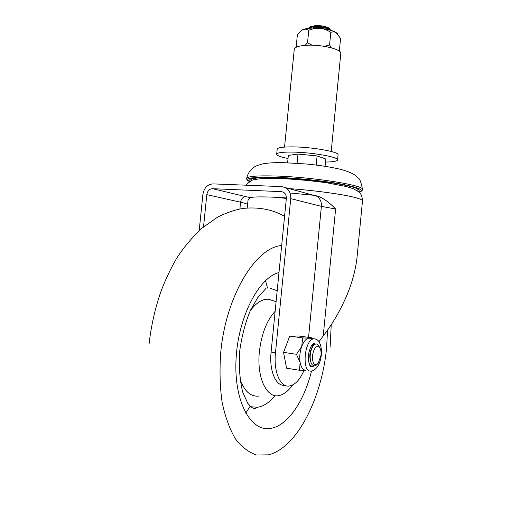<?xml version="1.0" encoding="UTF-8"?>
<svg xmlns="http://www.w3.org/2000/svg" width="511" height="511" viewBox="0 0 511 511"><rect width="100%" height="100%" fill="white"/><g stroke="black" fill="none" stroke-linecap="round" stroke-linejoin="round"><path stroke-width="0.77" d="M357.163 255.973L357.061 257.039C355.822 268.799 352.654 280.973 347.569 293.563C340.818 309.711 332.706 323.808 323.239 335.855L318.992 341.674M315.198 195.477L318.602 196.467C324.134 198.69 329.806 202.873 335.612 209.012L321.393 206.361L290.753 198.626C291.04 193.663 289.354 190.028 285.7 187.716L281.823 186.611L213.049 183.89C207.479 184.343 204.093 187.863 202.886 194.461L199.22 230.397M239.902 208.948L240.579 202.203C244.743 203.142 247.062 203.927 247.548 204.56L248.065 200.14L249.866 197.591C253.75 196.792 262.092 196.684 274.899 197.252L286.377 197.929M250.071 311.071C255.973 302.927 262.086 298.973 268.403 299.21L274.618 301.209M292.548 385.038C288.677 390.57 284.525 393.987 280.073 395.29C267.259 399.647 256.426 378.249 259.409 351.466C261.549 333.734 266.793 320.34 275.148 311.276M239.908 378.817C244.213 391.075 250.499 396.836 258.77 396.095M250.709 406.737L257.659 407.267C263.772 406.251 269.553 402.349 274.995 395.559M269.987 288.159L277.179 290.778M203.557 226.622L206.814 194.646C207.504 190.916 209.414 188.929 212.563 188.687L249.866 197.591M284.857 385.3C275.889 386.61 269.041 370.839 271.098 352.066L286.345 198.415C286.505 195.598 285.54 193.541 283.452 192.238L281.318 191.644L212.563 188.687M325.092 166.299L325.807 159.01L317.088 155.925L298.009 154.079L288.345 155.395L287.616 162.747M298.009 154.079L297.102 163.239M317.088 155.925L316.188 165.066M301.273 30.583L303.323 29.453L301.982 30.111L297.415 34.39L296.195 46.68L296.731 47.025M320.078 28.354C327.289 29.108 332.604 30.488 336.027 32.5L333.574 31.72L330.815 32.308C327.059 29.977 323.482 28.654 320.078 28.354C316.679 28.022 312.911 28.654 308.772 30.258L306 29.146L303.323 29.453C307.258 28.124 312.847 27.76 320.078 28.354M305.093 45.37L307.533 42.809L308.772 30.258M324.626 46.367L329.582 44.872L330.815 32.308M307.533 42.809L312.119 45.204M296.195 46.68L296.463 47.146M331.332 47.798L329.582 44.872M338.965 50.902L339.368 50.73L340.575 38.421L336.027 32.5L337.528 33.771M311.627 28.111C315.217 27.268 318.851 27.089 322.537 27.581C327.283 28.386 329.652 29.044 329.646 29.549L330.195 30.143M325.341 29.057L323.144 28.712M309.87 27.121L315.044 25.607C321.317 25.441 326.031 26.317 329.186 28.233L329.78 28.916M308.267 28.38L309.04 27.779L314.297 26.534C321.438 26.272 326.65 27.121 329.934 29.095L330.591 30.251M284.544 147.072L294.259 49.356C294.706 47.165 298.763 45.805 306.434 45.281C321.323 44.272 341.929 49.292 340.792 53.483L340.786 53.534M276.681 154.169L277.179 149.161C277.614 147.596 282.787 146.836 292.701 146.881C312.1 146.983 339.368 151.876 338.058 154.859L338.058 154.897M288.032 158.519C280.654 156.998 276.866 155.561 276.675 154.207C277.103 152.7 282.27 151.991 292.19 152.08C311.582 152.252 338.857 157.056 337.567 159.924C337.183 161.24 333.166 161.955 325.507 162.064M254.21 178.115L257.084 179.157M355.081 187.754L351.996 188.24M315.581 344.069L314.169 343.443M321.004 355.305C321.291 351.715 320.806 349.051 319.541 347.301C316.277 345.136 313.907 347.965 312.425 355.784C312.438 363.826 314.38 366.304 318.232 363.232L321.004 355.305M319.158 346.643L318.257 345.066C317.082 343.711 315.753 343.622 314.278 344.804L313.237 345.928C311.531 348.349 310.516 351.581 310.196 355.611C310.011 359.457 310.592 362.376 311.934 364.362C313.562 366.355 315.357 366.285 317.318 364.145M312.183 344.804L313.173 345.941L312.342 346.854C309.411 352.066 309.04 357.489 311.231 363.123M309.692 365.141L312.687 366.585L314.623 365.806M311.697 366.521L309.864 365.435M312.783 344.139L314.846 344.395M310.631 366.336L311.423 366.444M301.752 346.394C303.7 341.431 306.044 338.684 308.785 338.161L302.595 337.912L301.752 346.394L296.489 354.308L300.155 362.663C299.305 357.31 299.836 351.887 301.752 346.394M306.051 370.232C303.183 370.283 301.215 367.754 300.155 362.663L299.414 370.258L306.051 370.232M310.298 338.282L309.2 338.129L311.365 337.739L298.641 335.976L289.724 336.117L302.595 337.912M289.724 336.117L283.548 352.354L286.562 368.182L299.414 370.258M283.548 352.354L296.489 354.308M304.058 370.322C299.906 379.877 294.936 385.115 289.143 386.041C280.232 387.37 273.43 371.561 275.486 352.731L290.753 198.626M288.9 188.585C315.715 190.456 345.896 194.71 356.825 198.019C360.632 199.137 362.516 200.101 362.484 200.912L362.478 200.964M323.239 335.855L335.612 209.012M247.548 204.56L247.209 207.971M286.332 198.485L278.533 197.438M311.531 370.986C304.371 400.637 288.076 425.235 271.194 428.275C251.265 432.721 233.897 402.298 236.018 359.814C237.909 317.382 258.815 277.384 278.987 272.542M327.557 330.029L326.586 347.902C321.86 397.922 297.249 447.54 268.569 454.835L256.637 455.02C248.857 452.51 241.767 447.099 235.367 438.783C229.567 428.85 225.134 416.586 222.055 401.985C219.915 386.354 219.481 369.792 220.746 352.29C226.003 295.294 256.024 247.158 281.67 245.536M249.962 406.481L245.746 413.22M267.54 288.095L265.484 280.648M314.68 195.381L291.366 193.12M206.814 194.646L240.579 202.203C241.23 198.683 243.07 196.812 246.11 196.601M283.298 192.155L281.318 191.644M358.875 192.047C361.181 191.593 362.388 190.737 362.51 189.466C361.168 182.421 359.725 178.588 358.185 177.969L354.404 174.711C351.434 172.846 346.656 171.006 340.064 169.186C325.526 166.011 318.385 165.289 306.549 164.012L282.998 162.626C274.88 162.53 268.326 162.9 263.344 163.75C258.208 165.091 255.206 166.196 254.337 167.059L250.952 169.837C249.023 171.811 247.586 174.679 246.634 178.435C247.477 176.333 256.982 175.522 275.161 176.001C312.017 176.978 364.643 185.34 362.51 189.466L362.51 189.575M249.534 181.494C243.581 178.192 252.268 176.787 275.589 177.298C295.665 177.956 322.92 180.766 340.786 184.011C359.009 187.537 365.026 190.207 358.856 192.027M250.396 181.035C247.094 178.25 255.851 177.106 276.675 177.604C295.237 178.224 320.186 180.734 337.388 183.711C355.036 186.943 361.948 189.517 358.134 191.421M276.809 177.611C296.687 178.416 316.181 180.332 335.299 183.36C353.127 186.228 359.354 189.364 358.383 189.268L356.857 190.526M251.897 180.46L250.684 179.016C250.792 177.905 259.46 177.432 276.675 177.604M315.709 339.119L313.85 338.863C304.281 339.278 301.426 372.781 311.103 371.05M308.548 337.349L321.393 206.361C321.649 201.698 320.027 198.268 316.513 196.071L285.7 187.716M271.098 352.066L275.486 352.731M357.061 257.039L362.484 200.912C362.254 197.291 361.513 194.832 360.268 193.541C359.77 192.353 357.215 190.66 352.603 188.47L346.362 186.547L327.455 182.932C314.929 181.054 294.56 179.048 278.546 178.467C270.696 178.218 264.11 178.371 258.79 178.92L254.599 179.642C252.804 179.393 249.917 181.245 245.944 185.193M276.1 301.694L268.569 299.222M266.084 288.236L257.704 297.753L250.543 310.056C245.395 322.294 241.76 336.11 239.646 351.491C238.778 366.783 239.8 380.331 242.706 392.129L247.809 403.351L251.661 407.491C254.191 408.723 255.743 408.698 256.318 407.408M149.116 343.654C151.243 325.226 155.306 307.494 161.291 290.465C165.577 279.44 170.502 269.054 176.078 259.294C181.379 250.435 189.555 240.381 200.606 229.145L217.833 216.939C227.242 212.455 235.673 209.619 243.121 208.418C258.636 206.827 272.452 209.459 284.57 216.313M331.237 324.638L330.119 347.212M329.64 29.555L330.163 30.13M329.186 28.233L329.934 29.095M310.528 26.604L309.04 27.779M331.205 151.467L340.792 53.483M337.567 159.924L338.058 154.859M246.634 178.435C246.558 179.642 247.516 180.664 249.509 181.507M346.407 185.455L346.298 186.528M263.095 177.496L262.986 178.563M312.01 370.96C323.687 367.364 324.517 339.4 314.469 338.876L308.785 338.161M319.541 347.301L318.257 345.066M313.224 345.947L312.342 346.854M311.582 366.496C311.161 368.597 306.657 361.124 308.887 352.679C311.154 343.846 313.709 343.699 313.543 343.449M318.602 196.467L316.513 196.071"/></g></svg>
